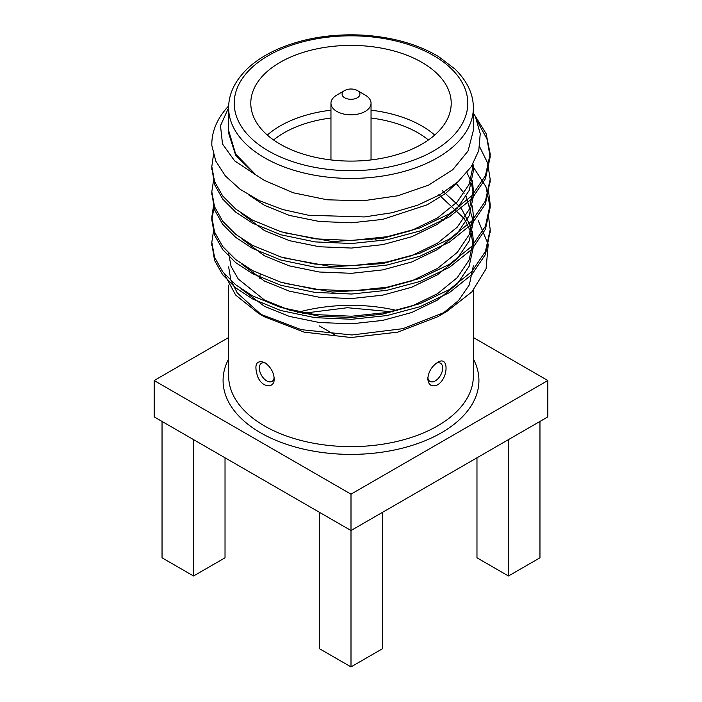 <?xml version="1.0" encoding="UTF-8"?>
<svg xmlns="http://www.w3.org/2000/svg" width="702" height="702" viewBox="0 0 702 702"><rect width="100%" height="100%" fill="white"/><g stroke="black" fill="none" stroke-linecap="round" stroke-linejoin="round"><path stroke-width="1.05" d="M334.205 334.468L319.507 325.982M225.026 457.801L225.026 557.809L193.533 575.991L162.039 557.809L162.039 421.437M193.533 575.991L193.533 439.619M228.641 337.53L154.168 380.528L154.168 416.891L351 530.528L547.832 416.891L547.832 380.528L473.359 337.53M228.65 266.883L230.861 280.159L237.311 292.971L262.03 315.356M264.505 316.821L304.177 332.151L351 337.522L397.806 332.134L437.513 316.839L446.744 311.512L403.027 328.641L352 334.977L301.272 329.659L258.722 313.513L235.635 295.042L224.061 273.455M441.742 314.268L458.564 300.509L469.331 284.854L473.341 265.891M443.225 220.446L440.672 218.813M265.567 363.162C270.867 367.339 273.736 372.508 274.175 378.685C274.736 389.075 261.653 387.934 257.511 376.132C253.984 364.399 256.309 359.845 264.487 362.469L265.567 363.162M436.433 385.398C431.133 386.872 428.264 384.635 427.825 378.685C428.422 371.858 431.651 366.453 437.513 362.469C449.499 354.501 448.604 379.949 436.433 385.398M478.185 220.516L488.215 244.366L486.065 268.884L471.876 291.9L446.744 311.512M475.491 117.006L480.238 133.652L478.782 150.518L471.261 166.699L458.081 181.695L439.864 194.744L417.558 205.23L391.979 212.741L364.496 216.936L308.529 215.26L282.581 209.477L259.398 200.667L240.084 189.277L225.351 175.921L215.777 161.091L211.837 145.489A139.18 80.353 180 0 1 211.82 144.261A139.18 80.353 180 0 1 228.685 105.914M473.359 130.519L473.359 107.792A122.359 70.639 180 0 1 397.823 173.052A122.359 70.639 180 0 1 264.478 157.739A122.359 70.639 180 0 1 228.641 107.792L228.641 130.519L235.679 154.115L256.011 175.026L264.496 180.458L293.313 192.796L327.106 199.789L362.969 200.807L397.797 195.779L428.597 185.117L452.72 169.761L468.058 151.018L473.341 130.519M228.659 130.519L228.659 133.319L235.793 155.66L256.011 175.026L234.643 160.872L222.499 143.98L220.498 125.693L228.641 107.678M211.837 145.489L211.82 144.261M477.413 121.525L486.969 138.899L490.18 156.976L485.433 178.756L471.849 198.815L449.412 216.883L420.042 230.949L387.021 239.786L351.632 243.524L314.979 241.892L280.861 234.784L252.588 223.201L235.723 212.136L222.692 199.043L214.549 184.573L211.846 168.041M490.154 180.668L485.433 204.01L471.849 224.07L449.412 242.137L420.042 256.195L387.021 265.04L351.632 268.769L314.979 267.146L280.861 260.038L252.588 248.455L235.732 237.39L222.701 224.315L214.558 209.854L211.846 193.296M471.99 165.584L473.13 166.839M473.341 167.067L485.916 186.679L490.18 207.467L485.433 229.264L471.849 249.324L449.412 267.392L420.042 281.449L387.021 290.295L351.632 294.024L314.979 292.401L280.861 285.293L252.588 273.701L235.714 262.636L222.683 249.543L214.54 235.065L211.82 220.051L214.242 205.905M490.154 231.177L485.433 254.519L471.849 274.579L449.412 292.646L420.042 306.704L387.021 315.549L351.632 319.278L314.979 317.655L280.861 310.547L252.588 298.955L235.732 287.899L222.701 274.815L214.558 260.363L211.846 243.796M474.227 114.514L486.135 133.652L490.18 153.852L485.433 175.693L471.849 195.753L449.412 213.82L420.042 227.878L387.021 236.723L351.632 240.453L314.979 238.829L280.861 231.721L252.588 220.13L235.723 209.073L222.701 195.99L214.549 181.528L211.82 166.523L213.469 154.773M479.642 146.823L487.539 162.75L490.18 179.159L485.433 200.947L471.849 221.007L449.412 239.075L420.042 253.132L387.021 261.978L351.632 265.707L314.979 264.084L280.861 256.976L252.588 245.384L235.714 234.319L222.683 221.227L214.54 206.757L211.82 191.734L213.741 179.115M488.618 191.751L490.18 204.379L485.433 226.202L471.849 246.262L449.412 264.329L420.042 278.387L387.021 287.232L351.632 290.961L314.979 289.329L280.861 282.23L252.588 270.639L235.732 259.582L222.701 246.499L214.558 232.046L211.82 217.041L213.741 204.37M488.618 217.006L490.18 229.624L485.433 251.456L471.849 271.516L449.412 289.584L420.042 303.641L387.021 312.478L351.632 316.216L314.979 314.584L280.861 307.485L252.588 295.893L235.714 284.819L222.683 271.735L214.54 257.257L211.82 242.243L213.741 229.624M280.142 144.156A100.21 57.854 0 0 0 389.347 156.695A100.21 57.854 0 0 0 451.211 103.247A100.21 57.854 0 0 0 351 45.393A100.21 57.854 0 0 0 250.79 103.247A100.21 57.854 0 0 0 280.142 144.156M241.418 213.311L264.487 230.572L289.347 240.646L319.34 246.753L351.562 248.052L382.66 244.647L411.688 236.758L437.513 224.263L457.23 208.248L469.173 190.496L473.341 171.2L473.341 164.882L469.173 184.178L457.23 201.93L437.513 217.945L411.688 230.44L382.66 238.338L332.388 241.567L284.292 232.722M472.358 180.66L473.341 190.137L469.173 209.433L457.23 227.185L437.513 243.199L411.688 255.695L382.66 263.583L332.388 266.821L284.292 257.976M472.358 205.914L473.341 215.391L469.173 234.687L457.23 252.439L437.513 268.454L411.688 280.949L382.66 288.838L332.388 292.076L284.292 283.231M442.348 190.672L461.03 207.871L471.577 228.001M472.358 231.169L473.341 240.646L469.173 259.942L457.23 277.694L437.513 293.708L411.688 306.204L382.66 314.092L351.562 317.497L319.34 316.198L289.347 310.091L264.487 300.026L238.215 278.975L231.055 266.365L228.659 253.273M473.35 265.891L469.331 284.854M459.652 180.247L445.612 193.427L427.237 204.782L382.66 219.393L351.562 222.797L319.34 221.499L289.347 215.391L264.487 205.317L248.929 195.086M472.815 164.25L473.236 168.041M466.935 172.525L470.577 180.642M471.577 183.81L473.236 193.296M473.341 190.137L473.341 196.446L469.173 215.751L457.23 233.503L437.513 249.517L411.688 262.013L382.66 269.901L351.562 273.306L319.34 272.007L289.347 265.891L264.487 255.826L241.418 238.566M456.151 183.371L464.162 193.225M466.146 196.393L473.341 221.7L469.173 240.997L457.23 258.748L437.513 274.772L411.688 287.258L382.66 295.156L351.562 298.561L319.34 297.262L289.347 291.146L264.487 281.081L241.418 263.812M438.882 194.682L464.189 218.524L471.042 232.529L473.341 246.955L469.173 266.251L457.23 284.003L437.513 300.026L411.688 312.513L382.66 320.41L351.562 323.806L319.34 322.516L289.347 316.4L264.487 306.335L241.418 289.066M267.304 135.065A100.21 57.854 180 0 1 330.958 110.196M371.042 110.196A100.21 57.854 180 0 1 434.696 135.065M428.404 139.988A94.638 54.642 0 0 0 371.042 118.024M330.958 118.024A94.638 54.642 0 0 0 273.596 139.988M371.542 159.872A25.605 14.786 0 0 0 371.042 159.494M330.958 159.494A25.605 14.786 0 0 0 330.458 159.872M344.7 97.789A8.907 5.142 0 0 0 357.3 97.789A8.907 5.142 0 0 0 357.3 90.514A8.907 5.142 0 0 0 344.7 90.514A8.907 5.142 0 0 0 344.7 97.789M357.3 90.514L365.172 95.06A20.042 11.574 180 0 1 371.042 103.247A20.042 11.574 180 0 1 358.669 113.935A20.042 11.574 180 0 1 336.828 111.425A20.042 11.574 180 0 1 330.958 103.247A20.042 11.574 180 0 1 336.828 95.06L344.7 90.514M154.168 380.528L351 494.164L351 666.9L319.507 648.718L319.507 512.346M351 494.164L547.832 380.528M351 666.9L382.493 648.718L382.493 512.346M508.467 439.619L508.467 575.991L539.961 557.809L539.961 421.437M508.467 575.991L476.974 557.809L476.974 457.801M427.869 377.579A10.495 6.064 120 0 0 435.451 380.791A10.495 6.064 120 0 0 442.655 368.576A10.495 6.064 120 0 0 436.319 363.241M265.698 363.25A10.495 6.064 -120 0 0 259.345 368.55A10.495 6.064 -120 0 0 266.523 380.774A10.495 6.064 -120 0 0 274.122 377.615M259.398 278.185A10.495 6.064 -60 0 1 260.328 274.5M379.729 238.855L379.729 237.925M375.939 239.47L374.517 238.645M370.603 239.11L372.148 240.005M397.648 310.679A122.359 70.639 0 0 0 297.806 312.364M228.641 285.126L228.641 375.982A122.359 70.639 0 0 0 335.31 446.042A122.359 70.639 0 0 0 469.331 393.954A122.359 70.639 0 0 0 473.359 375.982L473.359 290.259M268.418 150.921A116.786 67.427 0 0 0 463.811 120.7A116.786 67.427 0 0 0 320.77 38.119A116.786 67.427 0 0 0 268.418 150.921M473.359 358.976A127.922 73.859 180 0 1 351 454.387A127.922 73.859 180 0 1 228.641 358.976M264.496 316.848L258.722 313.513M490.18 232.704L490.18 229.642M490.18 207.45L490.18 204.387M490.18 182.204L490.18 179.133M490.18 156.941L490.18 153.887M211.82 245.331L211.82 242.269M211.82 220.077L211.82 217.015M211.82 194.831L211.82 191.76M211.82 169.568L211.82 166.506M473.341 215.391L473.341 221.7M473.341 240.646L473.341 246.955M228.641 107.792C228.65 94.103 234.714 81.248 246.85 69.226C255.502 60.881 266.628 53.835 280.238 48.096C304.861 38.005 332.186 33.678 362.214 35.1C392.137 36.934 417.602 44.103 438.601 56.616L454.966 69.05C467.225 81.116 473.35 94.033 473.359 107.792M330.958 103.247L330.958 159.933M371.042 103.247L371.042 159.933M392.945 311.89L347.393 307.722L302.36 313.399"/></g></svg>
